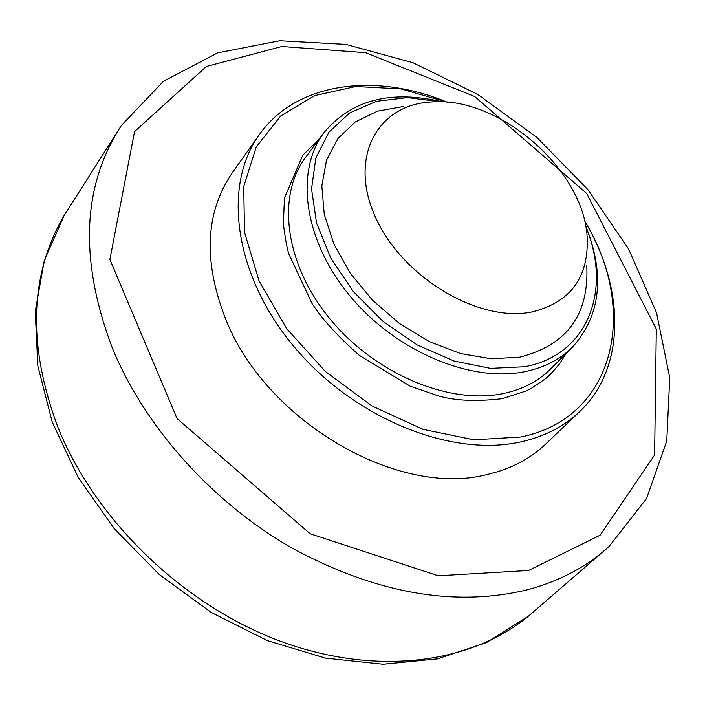 <?xml version="1.0" encoding="UTF-8"?>
<svg xmlns="http://www.w3.org/2000/svg" width="705" height="705" viewBox="0 0 705 705"><rect width="100%" height="100%" fill="white"/><g stroke="black" fill="none" stroke-linecap="round" stroke-linejoin="round"><path stroke-width="1.06" d="M585 221.529C625.291 289.173 625.767 368.213 579.669 411.614L545.679 444.079C530.028 458.99 510.438 469.151 486.917 474.562C398.968 497.695 268.076 422.559 226.878 322.009C203.049 263.088 204.767 213.465 232.042 173.148L259.228 134.805C295.465 82.882 373.738 71.875 446.521 101.908M579.669 411.614C563.974 426.569 544.225 436.695 520.44 441.973C450.68 457.545 353.522 417.986 294.073 346.745C234.351 275.637 222.093 186.129 259.228 134.805M584.551 220.753C639.382 310.411 615.024 418.224 520.695 436.994L473.813 439.814L422.965 429.327L372.108 406.01L325.41 371.526L286.706 328.653L259.079 280.934L244.512 232.271L243.736 186.481L256.285 146.851L280.687 115.981L314.73 95.58L355.769 86.512L400.925 88.909L447.358 102.243M566.106 353.513L559.682 363.692C546.992 378.911 546.34 377.589 545.476 378.744L531.685 388.12L526.08 390.975L502.295 398.686C476.201 401.735 454.743 400.757 437.911 395.752L410.125 386.155L359.259 355.294C341.264 339.44 327.146 324.564 316.933 310.658L312.015 303.494L288.777 253.782C286.864 247.64 285.058 237.576 283.375 223.582L284.45 198.008L302.824 155.1L318.678 139.784M585.608 225.6C605.207 274.844 600.827 315.364 572.46 347.16C559.893 359.665 543.784 367.887 524.115 371.817C469.794 382.665 395.029 350.729 349.548 295.465C303.855 240.29 294.602 171.465 324.044 132.566C351.381 99.881 390.834 89.658 442.405 101.899M585.837 226.825C612.513 290.61 587.512 355.54 524.379 366.759L490.565 368.389L454.046 361.031L417.307 345.009L382.947 321.339L353.416 291.658L330.786 258.092L316.554 223.036L311.539 188.922L315.84 158.017L328.882 132.223L349.565 113.003L376.382 101.308L407.543 97.598L441.154 101.846M586.719 265.062C589.415 314.448 567.076 345.15 519.708 357.171L491.191 358.81L460.444 353.54L429.204 341.528L399.277 323.383L372.416 300.127L350.182 273.117L333.844 243.93L324.247 214.294L321.824 185.856L326.53 160.176L337.924 138.541L355.232 121.983L377.395 111.187L403.198 106.534M530.856 312.192C477.382 322.405 401.383 276.316 375.28 216.796C348.323 157.391 377.36 104.19 431.883 101.934C498.832 96.329 582.912 168.962 587.098 236.016C589.309 277.373 570.557 302.762 530.856 312.192M609.111 546.446L646.538 498.567L666.754 440.969L669.75 377.765L656.505 312.676L628.604 249.006L587.979 189.689L536.831 137.352L477.62 94.347L413.024 62.763L345.97 44.406L279.647 40.758L217.537 52.901L163.481 81.278L121.551 125.27C81.877 185.812 78.986 260.542 112.888 349.451C145.582 427.794 212.505 502.515 291.985 548.085C376.206 593.539 454.76 607.419 527.657 589.715C559.832 581.052 586.983 566.626 609.111 546.446L528.345 616.232C469.318 664.806 372.39 676.659 276.325 639.691C180.401 602.608 94.311 518.342 57.599 426.481C27.38 344.842 29.601 274.448 64.261 215.289M528.574 570.477L438.263 575.8L310.147 533.755L177.078 418.594L109.883 259.475L134.532 131.615L206.398 66.481L281.806 46.486L365.648 52.699L474.65 96.506L586.666 193.426L656.302 329.024L654.619 454.963L600.114 535.201L528.574 570.477M324.044 132.566L305.635 157.312C276.237 196.166 285.04 264.454 329.993 318.942C374.725 373.527 448.609 404.793 502.542 393.725C522.061 389.706 538.1 381.458 550.649 368.971L572.46 347.16M528.345 616.232L486.547 642.546L437.488 658.884L383.088 664.242L325.587 658.144L267.389 640.642L211.077 612.354L159.215 574.452L114.184 528.644L78.008 477.047L52.24 422.022L37.85 366.01L35.25 311.416L44.283 260.498L64.234 215.325L120.855 126.31"/></g></svg>
